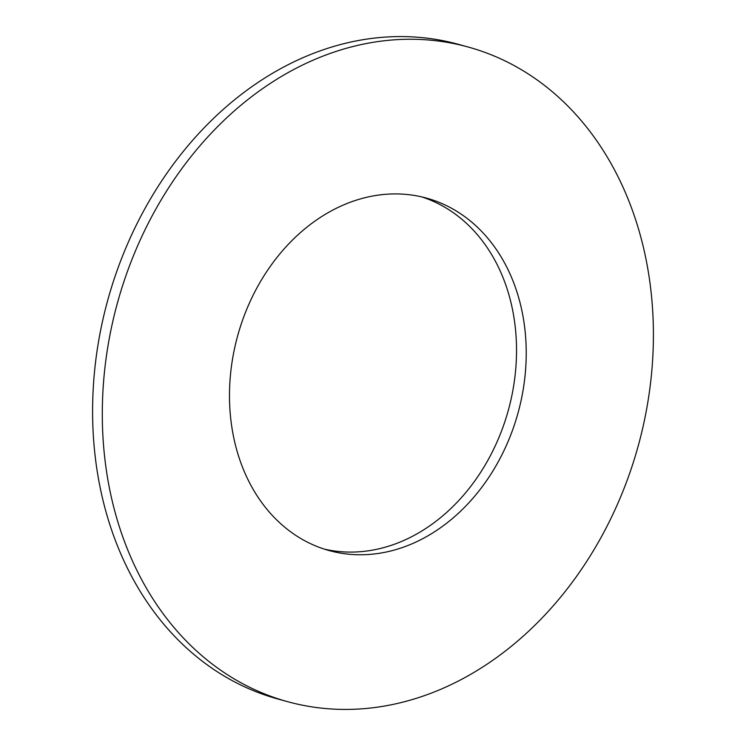 <?xml version="1.0" encoding="UTF-8"?>
<svg xmlns="http://www.w3.org/2000/svg" width="746" height="746" viewBox="0 0 746 746"><rect width="100%" height="100%" fill="white"/><g stroke="black" fill="none" stroke-linecap="round" stroke-linejoin="round"><path stroke-width="1.12" d="M440.783 689.285A339.551 270.033 105.5 0 0 653.03 352.215A339.551 270.033 105.5 0 0 468.32 47.063A339.551 270.033 105.5 0 0 314.924 59.4A339.551 270.033 105.5 0 0 102.678 396.462A339.551 270.033 105.5 0 0 287.387 701.613A339.551 270.033 105.5 0 0 440.783 689.285M411.736 543.927A182.835 145.405 -74.5 0 1 329.145 550.567A182.835 145.405 -74.5 0 1 229.684 386.251A182.835 145.405 -74.5 0 1 343.971 204.758A182.835 145.405 -74.5 0 1 426.563 198.119A182.835 145.405 -74.5 0 1 526.023 362.425A182.835 145.405 -74.5 0 1 411.736 543.927M468.32 47.063L458.613 44.387A339.551 270.033 105.5 0 0 305.217 56.715A339.551 270.033 105.5 0 0 92.97 393.785A339.551 270.033 105.5 0 0 277.68 698.937L287.387 701.613M421.686 196.879A182.835 145.405 -74.5 0 1 516.167 362.864A182.835 145.405 -74.5 0 1 402.029 541.242A182.835 145.405 -74.5 0 1 324.314 549.121"/></g></svg>
